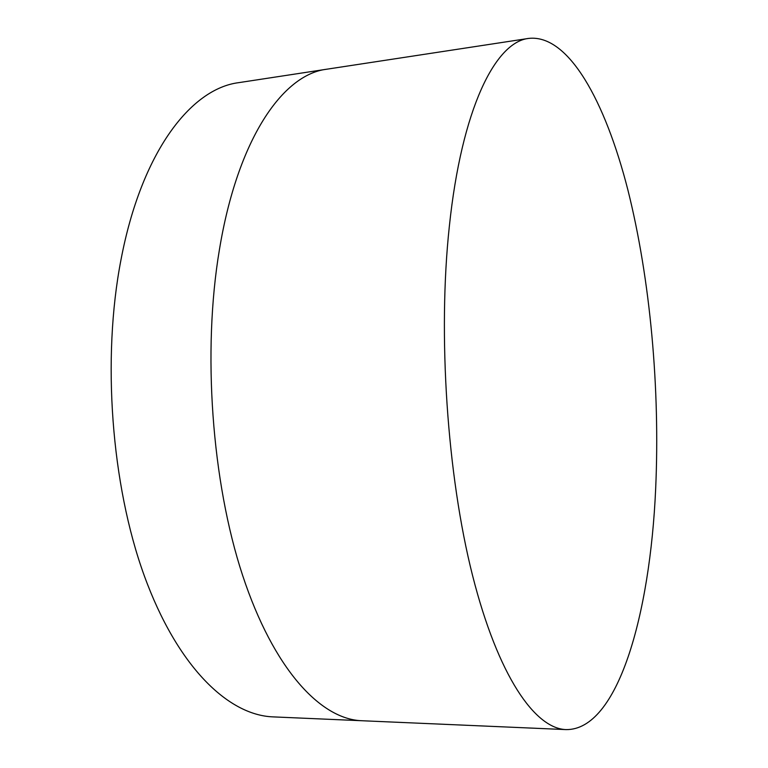 <?xml version="1.0" encoding="UTF-8"?>
<svg xmlns="http://www.w3.org/2000/svg" width="768" height="768" viewBox="0 0 768 768"><rect width="100%" height="100%" fill="white"/><g stroke="black" fill="none" stroke-linecap="round" stroke-linejoin="round"><path stroke-width="1.15" d="M566.102 729.6L361.766 720.73C320.63 719.29 273.6 669.235 242.63 575.424C211.757 481.795 202.301 351.293 219.418 249.686C237.581 139.133 282.682 74.544 326.534 69.245L238.752 82.646C190.771 88.627 141.379 152.256 121.008 259.67C101.837 358.416 111.264 484.646 144.163 575.414C177.168 666.365 228.038 715.238 273.043 716.88L361.766 720.73C320.63 719.29 273.6 669.235 242.63 575.424C211.757 481.795 202.301 351.293 219.418 249.686C237.581 139.133 282.682 74.544 326.534 69.245L528.72 38.4C568.579 34.013 605.29 101.395 627.869 189.878C650.362 279.571 660.163 389.146 655.651 488.995C650.093 614.803 617.798 730.234 566.102 729.6C534.922 728.64 498.019 675.955 472.541 575.434C447.139 475.152 437.664 334.589 449.338 226.368C461.674 108.538 495.466 41.933 528.72 38.4"/></g></svg>
